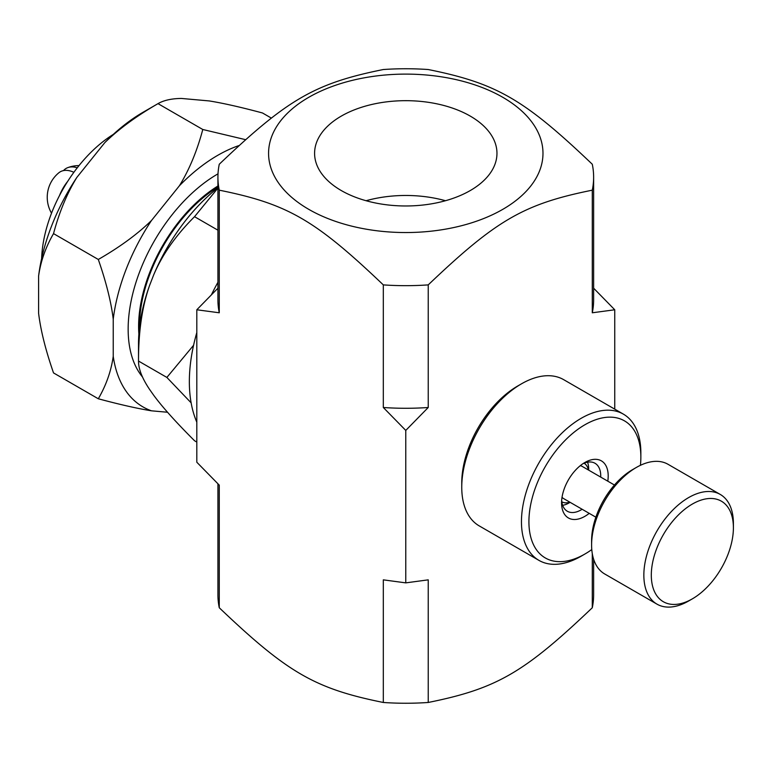 <?xml version="1.0" encoding="UTF-8"?>
<svg xmlns="http://www.w3.org/2000/svg" width="772" height="772" viewBox="0 0 772 772"><rect width="100%" height="100%" fill="white"/><g stroke="black" fill="none" stroke-linecap="round" stroke-linejoin="round"><path stroke-width="1.16" d="M366.082 200.72A91.192 52.65 180 0 1 445.473 200.72M562.643 505.322A27.541 15.903 120 0 0 569.215 502.852L570.112 502.331M588.689 470.158L588.689 469.115A27.541 15.903 120 0 0 587.55 462.187M561.784 501.781A22.263 12.854 120 0 0 569.794 502.147M588.37 469.974A22.263 12.854 120 0 0 584.057 463.219M562.035 497.255A18.576 10.721 120 0 0 563.657 498.606L595.868 517.192M614.444 485.019L582.233 466.423A18.576 10.721 120 0 0 580.264 465.69M733.4 527.758L733.4 523.445A63.323 36.564 120 0 0 720.286 494.456L668.041 464.3A63.323 36.564 120 0 0 636.379 467.436L632.654 469.588A58.045 33.514 120 0 0 591.603 540.68L591.603 544.993A63.323 36.564 120 0 0 604.717 573.982L656.962 604.138A63.323 36.564 120 0 0 688.624 601.002L692.359 598.85A58.045 33.514 120 0 0 733.4 527.758A58.045 33.514 120 0 0 692.359 504.058A58.045 33.514 120 0 0 651.307 575.15A58.045 33.514 120 0 0 692.359 598.85M636.379 467.436A63.323 36.564 120 0 0 591.603 544.993M720.286 494.456A63.323 36.564 120 0 0 671.486 511.421A63.323 36.564 120 0 0 643.848 575.15A63.323 36.564 120 0 0 656.962 604.138M308.761 97.311A137.204 79.217 0 0 0 282.388 187.972A137.204 79.217 0 0 0 422.178 231.976A137.204 79.217 0 0 0 529.167 118.685A137.204 79.217 0 0 0 308.761 97.311M341.301 190.559A91.192 52.65 180 0 1 314.59 153.329A91.192 52.65 180 0 1 405.773 100.678A91.192 52.65 180 0 1 496.965 153.329A91.192 52.65 180 0 1 440.677 201.965A91.192 52.65 180 0 1 341.301 190.559M614.744 409.15L614.744 309.775L592.288 312.785L592.288 190.173C523.985 203.953 496.531 219.798 428.228 284.887L428.228 407.5L405.773 430.419L383.317 407.5L383.317 284.887C315.024 219.798 287.57 203.953 219.267 190.173L219.267 312.785L196.812 309.775L196.812 462.225L219.267 485.144L219.267 607.757C287.57 672.846 315.024 688.692 383.317 702.472L383.317 579.849L405.773 582.87L428.228 579.849L428.228 702.472C496.531 688.692 523.985 672.846 592.288 607.757L592.288 553.572M405.773 430.419L405.773 582.87M383.317 284.887A187.857 108.456 0 0 0 428.228 284.887M592.288 190.173A187.857 108.456 0 0 0 593.629 177.203A187.857 108.456 0 0 0 592.288 164.243C523.985 99.154 496.531 83.308 428.228 69.528A187.857 108.456 0 0 0 383.317 69.528C315.024 83.308 287.57 99.154 219.267 164.243A187.857 108.456 0 0 0 217.926 177.203A187.857 108.456 0 0 0 219.267 190.173M593.629 559.198L593.629 594.797A187.857 108.456 180 0 1 592.288 607.757M428.228 702.472A187.857 108.456 180 0 1 383.317 702.472M219.267 607.757A187.857 108.456 180 0 1 217.926 594.797L217.926 483.803M383.317 407.5A187.857 108.456 0 0 0 428.228 407.5M592.288 312.785A187.857 108.456 0 0 0 593.629 299.825L593.629 177.203M217.926 177.203L217.926 299.825A187.857 108.456 0 0 0 219.267 312.785M593.629 288.197L614.744 309.775M196.812 309.775L217.926 288.197M582.937 463.702A27.695 15.99 -60 0 1 595 463.268A27.695 15.99 -60 0 1 600.712 477.096M582.136 509.269A27.695 15.99 -60 0 1 567.304 511.238A27.695 15.99 -60 0 1 561.659 500.574M607.796 481.188A32.974 19.039 120 0 0 584.886 462.486A32.974 19.039 120 0 0 583.487 463.345A32.974 19.039 120 0 0 561.572 502.871A32.974 19.039 120 0 0 589.219 513.361M591.786 549.567A79.159 45.702 -60 0 1 588.245 551.99A79.159 45.702 -60 0 1 584.886 554.035A79.159 45.702 -60 0 1 528.917 521.727A79.159 45.702 -60 0 1 584.886 424.774A79.159 45.702 -60 0 1 640.856 457.092A79.159 45.702 -60 0 1 640.432 465.304M640.856 457.092L640.856 452.788A84.438 48.752 120 0 0 623.371 414.13A84.438 48.752 120 0 0 538.943 462.882A84.438 48.752 120 0 0 538.943 560.375A84.438 48.752 120 0 0 581.162 556.197L584.886 554.035M521.447 383.848L517.722 386A79.159 45.702 120 0 0 461.752 482.944L461.752 487.257A84.438 48.752 -60 0 1 521.447 383.848A84.438 48.752 -60 0 1 563.666 379.66L623.371 414.13M538.943 560.375L479.238 525.906A84.438 48.752 -60 0 1 461.752 487.257M217.926 187.017A114.864 66.315 120 0 0 139.491 327.492M217.926 186.004A116.099 67.029 120 0 0 138.873 334.064M217.926 188.117L194.534 216.691C175.871 235.248 162.226 254.712 153.609 275.083L149.594 285.428C142.144 306.474 138.449 331.69 138.516 361.055C138.449 368.881 142.144 378.338 149.594 389.435L153.609 395.139C162.226 406.912 175.871 422.11 194.534 440.744L196.812 442.067M217.926 230.191L194.534 216.691M191.128 402.839L166.877 377.431L138.516 361.055L138.516 343.82A137.32 79.284 -60 0 1 149.594 285.428M166.877 377.431L193.579 345.277M153.609 275.083A137.32 79.284 -60 0 1 217.926 187.731M113.31 134.396A105.542 60.94 120 0 0 41.64 258.523M63.497 170.602A31.382 18.113 60 0 1 67.762 167.64A31.382 18.113 60 0 1 77.248 167.823M73.871 172.31A31.382 18.113 -120 0 0 58.807 172.812A31.662 31.662 0 0 0 51.531 213.197M196.812 422.159A147.761 85.306 -60 0 1 189.352 381.696A147.761 85.306 -60 0 1 196.812 332.607M211.489 294.643A147.761 85.306 -60 0 1 217.926 282.301M53.529 233.617C45.644 247.214 40.665 261.351 38.6 276.029L38.6 313.278C40.665 330.348 45.644 350.227 53.529 372.924L98.305 398.777C106.189 385.189 111.158 371.052 113.233 356.365L113.233 319.116C111.158 302.055 106.189 282.166 98.305 259.469L53.529 233.617C59.251 212.136 67.029 193.396 76.872 177.386L104.809 142.637A149.507 86.319 -60 0 1 143.081 112.258L158.009 103.641C136.519 116.022 118.782 129.02 104.809 142.637M98.305 259.469C119.795 247.098 137.532 234.099 151.505 220.474L179.442 185.724C189.275 169.715 197.063 150.974 202.785 129.493L158.009 103.641C163.732 100.302 171.519 98.575 181.352 98.44L209.289 100.939C223.262 103.197 240.999 107.211 262.49 112.973L271.339 118.087M202.785 129.493L245.371 139.616M238.712 145.657A149.507 86.319 120 0 0 179.442 185.724M151.505 220.474A149.507 86.319 120 0 0 113.233 319.116M113.233 356.365A149.507 86.319 120 0 0 151.505 410.82C137.532 408.562 119.795 404.547 98.305 398.777M167.534 412.248L151.505 410.82M218.013 173.835A126.647 73.118 120 0 0 139.124 273.201A126.647 73.118 120 0 0 142.502 376.987M38.6 276.029A149.507 86.319 -60 0 1 76.872 177.386M67.666 181.401A31.662 18.277 120 0 0 59.531 195.49M78.995 165.613A31.662 31.662 0 0 0 67.762 167.64"/></g></svg>
